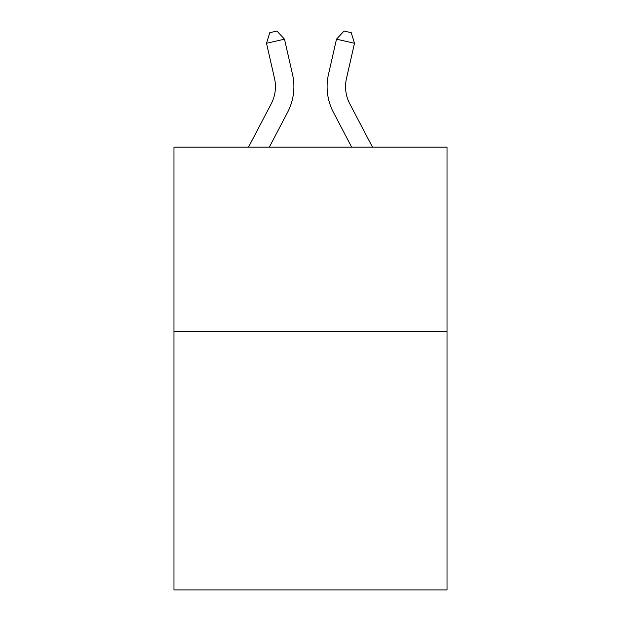 <?xml version="1.0" encoding="UTF-8"?>
<svg xmlns="http://www.w3.org/2000/svg" width="621" height="621" viewBox="0 0 621 621"><rect width="100%" height="100%" fill="white"/><g stroke="black" fill="none" stroke-linecap="round" stroke-linejoin="round"><path stroke-width="0.93" d="M447.027 331.653L447.027 589.95L173.973 589.95L173.973 147.161L447.027 147.161L447.027 331.653L173.973 331.653M292.514 74.349L284.496 39.177L292.514 74.349A55.347 55.347 0 0 1 287.577 112.331L269.328 147.161M372.499 147.161L349.77 103.769A36.903 36.903 0 0 1 346.479 78.448L354.49 43.276L336.504 39.177L328.486 74.349A55.347 55.347 0 0 0 333.423 112.331L351.672 147.161M354.49 43.276L351.23 32.688L344.034 31.05L336.504 39.177L328.486 74.349M349.77 103.769A36.903 36.903 0 0 1 346.479 78.448A36.903 36.903 0 0 0 349.77 103.769A36.903 36.903 0 0 1 346.479 78.448A36.903 36.903 0 0 0 349.77 103.769A36.903 36.903 0 0 1 346.479 78.448A36.903 36.903 0 0 0 349.77 103.769A36.903 36.903 0 0 1 346.479 78.448A36.903 36.903 0 0 0 349.77 103.769A36.903 36.903 0 0 1 346.479 78.448A36.903 36.903 0 0 0 349.77 103.769A36.903 36.903 0 0 1 346.479 78.448A36.903 36.903 0 0 0 349.77 103.769A36.903 36.903 0 0 1 346.479 78.448A36.903 36.903 0 0 0 349.77 103.769A36.903 36.903 0 0 1 346.479 78.448A36.903 36.903 0 0 0 349.77 103.769A36.903 36.903 0 0 1 346.479 78.448A36.903 36.903 0 0 0 349.77 103.769A36.903 36.903 0 0 1 346.479 78.448A36.903 36.903 0 0 0 349.77 103.769A36.903 36.903 0 0 1 346.479 78.448A36.903 36.903 0 0 0 349.77 103.769A36.903 36.903 0 0 1 346.479 78.448A36.903 36.903 0 0 0 349.77 103.769A36.903 36.903 0 0 1 346.479 78.448A36.903 36.903 0 0 0 349.77 103.769A36.903 36.903 0 0 1 346.479 78.448A36.903 36.903 0 0 0 349.77 103.769M248.501 147.161L271.23 103.769A36.903 36.903 0 0 0 274.521 78.448L266.51 43.276L269.77 32.688L276.966 31.05L284.496 39.177L266.51 43.276M271.23 103.769A36.903 36.903 0 0 0 274.521 78.448"/></g></svg>
